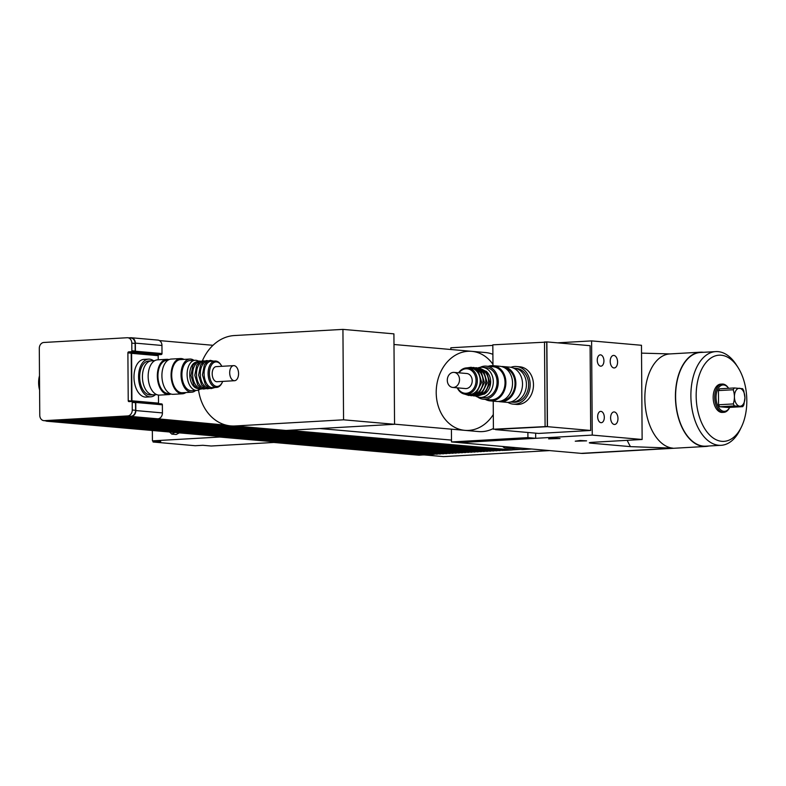 <?xml version="1.0" encoding="UTF-8"?>
<svg xmlns="http://www.w3.org/2000/svg" width="786" height="786" viewBox="0 0 786 786"><rect width="100%" height="100%" fill="white"/><g stroke="black" fill="none" stroke-linecap="round" stroke-linejoin="round"><path stroke-width="1.18" d="M507.815 402.363A18.884 15.258 -85 0 0 513.219 404.132A18.884 15.258 -85 0 0 530.069 386.653A18.884 15.258 -85 0 0 516.52 366.502A18.884 15.258 -85 0 0 510.9 367.298M516.52 366.502L519.851 366.797A18.884 15.258 95 0 1 533.389 386.948A18.884 15.258 95 0 1 516.54 404.426L513.219 404.132M510.586 402L511.165 402.059A16.997 13.735 -85 0 0 526.335 386.329A16.997 13.735 -85 0 0 514.142 368.192A16.997 13.735 -85 0 1 526.335 386.329A16.997 13.735 -85 0 1 511.165 402.059L513.386 402.245A16.997 13.735 -85 0 0 528.546 386.525A16.997 13.735 -85 0 0 516.353 368.388L513.563 368.143M493.215 401.145L493.411 429.235L547.311 426.493L546.722 342.097L492.822 344.838L492.969 365.667M493.411 429.235L547.311 426.493M545.091 426.297L544.502 341.9M545.415 341.979L546.869 341.9L547.459 426.67L495.475 429.411M546.869 341.9L590.099 345.693L590.689 430.473L547.459 426.67M590.689 430.473L538.705 433.43L495.485 429.628M493.411 428.488A39.654 32.039 95 0 1 482.221 431.612A39.654 32.039 95 0 1 478.478 431.553L464.84 430.355A39.654 32.039 95 0 1 436.397 388.048A39.654 32.039 95 0 1 471.787 351.342A39.654 32.039 95 0 1 492.96 364.35A39.654 32.039 95 0 0 471.787 351.342L485.414 352.541A39.654 32.039 95 0 1 492.891 354.339M468.594 430.414A39.654 32.039 95 0 1 464.84 430.355A39.654 32.039 95 0 0 493.313 414.527A39.654 32.039 95 0 1 468.594 430.414M450.85 349.505L450.84 347.785L492.832 345.408M527.887 432.477L527.927 437.606L451.498 441.948L451.41 429.176M535.649 433.155L535.679 438.293L527.927 437.606M535.679 438.293L459.25 442.626L451.498 441.948M600.632 366.168A5.669 3.311 -93.3 0 1 597.272 360.469A5.669 3.311 -93.3 0 1 600.268 354.859A5.669 3.311 -93.3 0 1 603.903 360.322A5.669 3.311 -93.3 0 1 600.917 366.178A5.669 3.311 -93.3 0 1 600.632 366.168M601.025 422.691A5.669 3.311 -93.3 0 1 597.665 416.993A5.669 3.311 -93.3 0 1 600.661 411.383A5.669 3.311 -93.3 0 1 604.296 416.845A5.669 3.311 -93.3 0 1 601.31 422.691A5.669 3.311 -93.3 0 1 601.025 422.691M613.935 367.946A6.278 3.675 -93.3 0 1 610.211 361.639A6.278 3.675 -93.3 0 1 613.532 355.419A6.278 3.675 -93.3 0 1 617.56 361.472A6.278 3.675 -93.3 0 1 614.249 367.956A6.278 3.675 -93.3 0 1 613.935 367.946M614.328 424.469A6.278 3.675 -93.3 0 1 610.614 418.152A6.278 3.675 -93.3 0 1 613.925 411.943A6.278 3.675 -93.3 0 1 617.953 417.995A6.278 3.675 -93.3 0 1 614.642 424.469A6.278 3.675 -93.3 0 1 614.328 424.469M548.638 438.853L553.717 438.136L559.996 438.519L548.638 438.853M575.244 441.192L580.323 440.474L586.602 440.858L575.244 441.192M642.133 439.482L592.251 435.1L591.593 340.898L641.474 345.28L642.133 439.482L593.204 442.263A9.442 0.648 179.6 0 0 589.303 442.813A9.442 0.648 179.6 0 0 591.101 443.176L591.092 442.42M723.877 411.333A13.215 7.732 -93.3 0 1 716.439 393.128A13.215 7.732 -93.3 0 1 728.573 388.294L728.435 388.068A14.168 8.292 86.7 0 0 722.216 384.049A14.168 8.292 86.7 0 0 714.72 398.06A14.168 8.292 86.7 0 0 723.12 412.326A14.168 8.292 86.7 0 0 723.818 412.336A14.168 8.292 86.7 0 0 729.546 407.639L729.663 407.394A13.215 7.732 -93.3 0 1 723.877 411.333M723.818 412.336L722.295 412.414A14.168 8.292 -93.3 0 1 721.587 412.404A14.168 8.292 -93.3 0 1 713.187 398.148A14.168 8.292 -93.3 0 1 720.683 384.138L722.216 384.049M742.75 406.647L728.013 407.482L719.671 406.755L718.551 404.77L718.453 390.593L719.554 388.805L734.281 387.97L742.623 388.706L743.753 390.691L744.951 397.706L743.851 404.859L742.75 406.647L734.409 405.92L733.289 403.935C734.822 399.121 734.792 394.395 733.191 389.758L734.281 387.97M744.951 397.706A8.97 5.247 86.7 0 0 736.993 389.267A8.97 5.247 86.7 0 0 737.101 404.761A8.97 5.247 86.7 0 0 744.951 397.706M733.289 403.935L718.551 404.77M719.671 406.755L734.409 405.92M718.453 390.593L733.191 389.758M721.794 441.329A43.151 25.25 -93.3 0 1 697.683 381.004A43.151 25.25 -93.3 0 1 737.985 367.416A43.151 25.25 -93.3 0 1 741.375 427.073A43.151 25.25 -93.3 0 1 721.794 441.329M737.985 367.416L736.374 364.891A46.924 27.461 86.7 0 0 715.771 351.597A46.924 27.461 86.7 0 0 690.923 398.021A46.924 27.461 86.7 0 0 718.758 445.269A46.924 27.461 86.7 0 0 721.096 445.308A46.924 27.461 86.7 0 0 740.058 429.765L741.375 427.073M721.096 445.308L705.808 446.173A46.924 27.461 -93.3 0 1 703.47 446.134A46.924 27.461 -93.3 0 1 675.636 398.885A46.924 27.461 -93.3 0 1 700.483 352.472L715.771 351.597M627.208 440.327A66.093 38.681 86.7 0 0 630.451 446.635L672.895 448.158A47.209 27.628 -93.3 0 1 644.893 400.624A47.209 27.628 -93.3 0 1 669.888 353.926L700.464 352.187A47.209 27.628 -93.3 0 1 703.499 352.295M670.036 353.916L641.523 353.13M708.825 446.006A47.209 27.628 -93.3 0 1 705.818 446.458A47.209 27.628 -93.3 0 1 703.47 446.419A47.209 27.628 -93.3 0 1 675.469 398.885A47.209 27.628 -93.3 0 1 700.464 352.187M705.818 446.458L583.507 453.404A47.209 27.628 -93.3 0 1 581.159 453.365L459.24 442.646L592.251 435.1M630.451 446.635L591.101 443.176M557.529 342.834L591.593 340.898M202.405 360.794A45.323 36.618 95 0 1 234.395 335.543L342.932 329.383L393.914 333.863L394.552 424.293L286.016 430.453A45.323 36.618 95 0 1 281.732 430.384L230.74 425.904A45.323 36.618 95 0 1 198.544 390.043M394.552 424.293L343.561 419.812L235.024 425.973A45.323 36.618 95 0 1 230.74 425.904M342.932 329.383L343.561 419.812M515.027 447.548L506.086 448.059A5.669 4.578 95 0 1 505.545 448.049A5.669 4.578 95 0 1 502.735 446.468M531.65 449.012L522.71 449.523A5.669 4.578 95 0 1 522.179 449.513L505.545 448.049M502.834 450.26L123.471 416.639L504.209 450.388L512.01 449.936A5.669 4.578 -85 0 0 512.836 449.798A5.669 4.578 -85 0 0 514.545 448.845M512.836 449.798L520.489 449.366M502.834 450.368L503.561 450.329M499.7 450.437L500.427 450.506M496.565 450.614L497.292 450.683M493.431 450.8L494.158 450.859M490.297 450.977L491.024 451.036M487.163 451.154L487.89 451.213M484.029 451.331L484.756 451.39M480.894 451.508L481.622 451.577M477.76 451.685L478.487 451.754M474.626 451.862L475.353 451.93M471.492 452.038L472.219 452.107M468.358 452.215L469.085 452.284M465.224 452.402L465.951 452.461M462.089 452.579L462.816 452.638M458.955 452.756L459.682 452.815M455.821 452.933L456.548 452.991M452.687 453.109L453.414 453.178M449.553 453.286L450.28 453.355M446.419 453.463L447.146 453.532M443.284 453.64L444.011 453.709M440.15 453.827L440.877 453.886M437.016 454.003L437.743 454.062M433.882 454.18L434.609 454.239M549.65 450.594L443.589 456.617L423.634 454.868L423.634 454.337L423.634 454.868L427.299 454.652M423.634 454.868L419.046 455.222L273.852 442.459L211.169 446.016L202.857 445.289L195.213 445.721L153.093 442.017L153.083 440.917M433.882 454.279L53.143 420.923L437.016 454.2L57.653 420.382L440.15 454.023L60.787 420.205L443.284 453.846L63.921 420.029L446.419 453.669L67.056 419.842L449.553 453.483L70.19 419.665L452.687 453.306L73.324 419.488L455.821 453.129L76.458 419.311L458.955 452.952L79.592 419.135L462.089 452.775L82.727 418.958L465.224 452.598L85.861 418.781L468.358 452.422L88.995 418.604L471.492 452.245L92.129 418.427L474.626 452.068L95.263 418.24L477.76 451.881L98.397 418.064L480.894 451.704L101.532 417.887L484.029 451.528L104.666 417.71L487.163 451.351L107.8 417.533L490.297 451.174L110.934 417.356L493.431 450.997L114.068 417.179L496.565 450.82L117.202 417.002L499.7 450.643L118.961 416.894L502.834 450.457M427.388 454.652A5.669 4.578 -85 0 0 427.692 454.691A5.669 4.578 -85 0 0 428.223 454.701L433.882 454.377M174.875 432.477L171.79 434.108L169.54 432.005M179.316 432.86L176.221 434.501L171.79 434.108M152.356 431.416A7.555 4.421 86.7 0 0 151.953 430.463M152.346 430.492L152.425 440.858L160.737 441.585L153.093 442.017M423.634 454.956L219.697 437.036L152.425 440.858M219.697 437.036L219.687 436.407M152.523 394.769A16.997 9.943 -93.3 0 1 142.443 377.663A16.997 9.943 -93.3 0 1 151.443 360.853A16.997 9.943 86.7 0 0 142.443 377.663A16.997 9.943 86.7 0 0 152.523 394.769A16.997 9.943 86.7 0 0 153.368 394.788A16.997 9.943 -93.3 0 1 152.523 394.769M156.689 394.601L150.617 394.945A16.997 9.943 -93.3 0 1 149.772 394.926A16.997 9.943 -93.3 0 1 139.692 377.82A16.997 9.943 -93.3 0 1 148.692 361.01L154.763 360.656M155.422 394.67A18.884 11.053 -93.3 0 1 150.725 396.832A18.884 11.053 -93.3 0 1 149.782 396.812A18.884 11.053 -93.3 0 1 138.582 377.801A18.884 11.053 -93.3 0 1 148.583 359.123A18.884 11.053 -93.3 0 1 153.496 360.735M150.725 396.832L146.137 397.087A18.884 11.053 -93.3 0 1 145.194 397.077A18.884 11.053 -93.3 0 1 133.993 378.056A18.884 11.053 -93.3 0 1 143.995 359.379L148.583 359.123M39.487 375.787A16.997 9.943 86.7 0 0 39.595 390.053M120.346 417.101L122.105 417.002M117.212 417.278L118.971 417.179M114.078 417.464L115.837 417.356M110.944 417.641L112.703 417.533M107.81 417.818L109.568 417.72M104.676 417.995L106.434 417.897M101.541 418.172L103.3 418.073M98.407 418.349L100.166 418.25M95.273 418.525L97.032 418.427M92.139 418.702L93.898 418.604M89.005 418.879L90.763 418.781M85.871 419.066L87.619 418.958M82.736 419.243L84.485 419.144M79.602 419.419L81.351 419.321M76.468 419.596L78.217 419.498M73.334 419.773L75.083 419.675M70.2 419.95L71.948 419.852M67.065 420.127L68.814 420.029M63.931 420.304L65.68 420.205M60.797 420.481L62.546 420.382M57.653 420.667L59.412 420.559M54.519 420.844L56.278 420.746M45.49 420.785A5.669 4.578 -85 0 0 46.954 421.237A5.669 4.578 -85 0 0 47.494 421.237L53.143 420.923M120.337 416.826L122.095 416.718M117.202 417.002L118.961 416.894M114.068 417.179L115.827 417.081M110.934 417.356L112.693 417.258M107.8 417.533L109.559 417.435M104.666 417.71L106.424 417.612M101.532 417.887L103.29 417.788M98.397 418.064L100.156 417.965M95.263 418.24L97.022 418.142M92.129 418.427L93.888 418.319M88.995 418.604L90.754 418.506M85.861 418.781L87.619 418.683M82.727 418.958L84.485 418.859M79.592 419.135L81.351 419.036M76.458 419.311L78.217 419.213M73.324 419.488L75.083 419.39M70.19 419.665L71.948 419.567M67.056 419.842L68.814 419.744M63.921 420.029L65.68 419.921M60.787 420.205L62.546 420.107M57.653 420.382L59.412 420.284M54.519 420.559L56.278 420.461M43.859 420.648A5.669 4.578 95 0 1 39.772 415.263L39.3 348.385A5.669 4.578 95 0 1 43.849 342.47L127.175 337.734A5.669 4.578 95 0 1 127.705 337.744A5.669 4.578 95 0 1 131.802 343.128L131.851 350.762A0.943 0.766 95 0 1 131.095 351.745L128.649 351.882A0.943 0.766 -85 0 0 127.892 352.865L128.226 400.722A0.943 0.766 -85 0 0 128.992 401.617L131.439 401.479A0.943 0.766 95 0 1 132.215 402.383L132.264 410.007A5.669 4.578 95 0 1 127.715 415.922L44.389 420.657A5.669 4.578 95 0 1 43.859 420.648L47.18 420.932A5.669 4.578 -85 0 0 47.72 420.942L53.143 420.638M123.481 416.924L131.272 416.482A5.669 4.578 -85 0 0 135.821 410.567L135.762 402.471A0.943 0.766 -85 0 0 134.996 401.567L133.512 401.656M132.244 401.548A0.943 0.766 95 0 1 131.93 400.801L131.596 353.327A0.943 0.766 95 0 1 132.353 352.344L134.652 352.216A0.943 0.766 -85 0 0 135.408 351.224L135.349 343.128A5.669 4.578 -85 0 0 131.262 337.744A5.669 4.578 -85 0 0 130.722 337.734L128.816 337.842M131.665 401.489A0.943 0.766 95 0 1 131.547 401.017L131.213 353.16A0.943 0.766 95 0 1 131.969 352.177L134.416 352.04A0.943 0.766 -85 0 0 135.172 351.047L135.123 343.423A5.669 4.578 -85 0 0 131.036 338.039L127.705 337.744M123.471 416.639L131.046 416.216A5.669 4.578 -85 0 0 135.595 410.302L135.536 402.668A0.943 0.766 -85 0 0 134.77 401.774L131.616 401.499M226.24 425.157L157.878 418.82A5.669 4.578 -85 0 0 162.427 412.905L162.368 404.81A0.943 0.766 -85 0 0 161.592 403.906L135.172 401.587M159.45 340.593L213.006 345.3M158.232 359.801L158.202 355.665A0.943 0.766 95 0 1 158.959 354.683L161.248 354.555A0.943 0.766 -85 0 0 162.004 353.562L161.955 345.467A5.669 4.578 -85 0 0 157.858 340.083L131.262 337.744M158.654 403.64A0.943 0.766 95 0 1 158.526 403.139L158.477 395.063M169.01 359.634A17.656 10.336 86.7 0 0 166.691 359.32L157.514 359.841A17.656 10.336 86.7 0 0 148.171 377.309A17.656 10.336 86.7 0 0 158.644 395.083A17.656 10.336 86.7 0 0 159.519 395.103L168.695 394.582A17.656 10.336 86.7 0 0 170.965 394.002M166.691 359.32A17.656 10.336 86.7 0 0 157.347 376.789A17.656 10.336 86.7 0 0 167.811 394.562A17.656 10.336 86.7 0 0 168.695 394.582M167.831 360.312L166.75 360.371A16.604 9.717 86.7 0 0 157.957 376.799A16.604 9.717 86.7 0 0 167.811 393.511A16.604 9.717 86.7 0 0 168.636 393.531L169.717 393.472M184.012 359.389A17.656 10.336 86.7 0 0 180.456 358.544L171.279 359.064A17.656 10.336 86.7 0 0 161.926 376.523A17.656 10.336 86.7 0 0 172.399 394.307A17.656 10.336 86.7 0 0 173.284 394.317L182.45 393.796A17.656 10.336 86.7 0 0 185.899 392.548M180.456 358.544A17.656 10.336 86.7 0 0 171.102 376.003A17.656 10.336 86.7 0 0 181.576 393.786A17.656 10.336 86.7 0 0 182.45 393.796M193.955 360.322A16.604 9.717 86.7 0 0 189.839 359.055L180.515 359.585A16.604 9.717 86.7 0 0 171.721 376.013A16.604 9.717 86.7 0 0 181.566 392.735A16.604 9.717 86.7 0 0 182.391 392.745L191.725 392.214A16.604 9.717 86.7 0 0 195.665 390.495M189.839 359.055A16.604 9.717 86.7 0 0 181.055 375.482A16.604 9.717 86.7 0 0 190.9 392.204A16.604 9.717 86.7 0 0 191.725 392.214M198.288 361.049A15.111 8.843 86.7 0 0 195.125 360.263L189.927 360.558A15.111 8.843 86.7 0 0 181.93 375.502A15.111 8.843 86.7 0 0 190.89 390.711A15.111 8.843 86.7 0 0 191.637 390.721L196.834 390.426A15.111 8.843 86.7 0 0 199.89 389.276M221.308 365.392L220.905 364.763A13.215 7.732 86.7 0 0 215.099 361.02A13.215 7.732 86.7 0 0 208.103 374.097A13.215 7.732 86.7 0 0 215.944 387.4A13.215 7.732 86.7 0 0 216.602 387.41A13.215 7.732 86.7 0 0 221.947 383.037L222.271 382.36A12.271 7.182 -93.3 0 1 216.7 386.417A12.271 7.182 -93.3 0 1 209.842 369.253A12.271 7.182 -93.3 0 1 221.308 365.392A12.271 7.182 -93.3 0 1 221.839 366.305M222.693 381.387A12.271 7.182 -93.3 0 1 222.271 382.36M215.099 361.02L211.129 361.246A13.215 7.732 86.7 0 0 204.124 374.323A13.215 7.732 86.7 0 0 211.965 387.626A13.215 7.732 86.7 0 0 212.623 387.636L216.602 387.41M233.697 365.637L216.189 366.63A7.555 4.421 86.7 0 0 212.191 374.097A7.555 4.421 86.7 0 0 216.671 381.711A7.555 4.421 86.7 0 0 217.044 381.711L234.552 380.719A7.555 4.421 86.7 0 0 238.541 372.928A7.555 4.421 86.7 0 0 233.697 365.637A7.555 4.421 86.7 0 0 229.699 373.104A7.555 4.421 86.7 0 0 234.179 380.709A7.555 4.421 86.7 0 0 234.552 380.719M195.125 360.263A15.111 8.843 86.7 0 0 187.117 375.207A15.111 8.843 86.7 0 0 196.078 390.416A15.111 8.843 86.7 0 0 196.834 390.426M195.478 362.317A13.215 7.732 86.7 0 0 189.78 375.698A13.215 7.732 86.7 0 0 196.952 388.343M199.575 361.904A13.215 7.732 86.7 0 0 192.668 375.05A13.215 7.732 86.7 0 0 200.499 388.274A13.215 7.732 86.7 0 0 201.069 388.294M203.397 361.678A13.215 7.732 86.7 0 0 196.49 374.834A13.215 7.732 86.7 0 0 204.321 388.058A13.215 7.732 86.7 0 0 204.891 388.078M207.219 361.462A13.215 7.732 86.7 0 0 200.312 374.617A13.215 7.732 86.7 0 0 208.143 387.842A13.215 7.732 86.7 0 0 208.712 387.862M498.373 401.469A17.656 14.266 -85 0 0 500.024 401.734L506.675 402.324A17.656 14.266 -85 0 0 522.435 385.985A17.656 14.266 -85 0 0 509.76 367.141L503.109 366.561A17.656 14.266 -85 0 0 501.439 366.531M500.024 401.734A17.656 14.266 -85 0 0 515.783 385.395A17.656 14.266 -85 0 0 503.109 366.561M501.979 400.693A16.604 13.421 -85 0 0 514.938 385.327A16.604 13.421 -85 0 0 504.858 367.927M485.306 399.386A17.656 14.266 -85 0 0 490.051 400.86L496.693 401.45A17.656 14.266 -85 0 0 512.452 385.111A17.656 14.266 -85 0 0 499.788 366.266L493.136 365.687A17.656 14.266 -85 0 0 488.214 366.305M490.051 400.86A17.656 14.266 -85 0 0 505.801 384.521A17.656 14.266 -85 0 0 493.136 365.687M477.554 396.95A16.604 13.421 -85 0 0 483.37 399.219L490.14 399.819A16.604 13.421 -85 0 0 504.956 384.452A16.604 13.421 -85 0 0 493.048 366.728L486.279 366.138A16.604 13.421 -85 0 0 480.158 367.357M483.37 399.219A16.604 13.421 -85 0 0 498.196 383.853A16.604 13.421 -85 0 0 486.279 366.138M475.471 396.016A15.111 12.203 -85 0 0 479.745 397.402L483.508 397.726A15.111 12.203 -85 0 0 496.988 383.745A15.111 12.203 -85 0 0 486.151 367.632L482.388 367.298A15.111 12.203 -85 0 0 477.937 367.917M457.265 387.842A13.215 10.68 -85 0 0 465.499 394.248A13.215 10.68 -85 0 0 477.289 382.016A13.215 10.68 -85 0 0 467.808 367.917A13.215 10.68 -85 0 0 458.582 372.79M458.975 372.819A12.271 9.913 95 0 1 473.585 372.633A12.271 9.913 95 0 1 472.003 390.613A12.271 9.913 95 0 1 457.649 387.871M465.499 394.248L468.377 394.503A13.215 10.68 -85 0 0 480.177 382.271A13.215 10.68 -85 0 0 470.696 368.162L467.808 367.917M452.746 387.439L465.44 388.559A7.555 6.101 -85 0 0 472.18 381.564A7.555 6.101 -85 0 0 466.756 373.507L454.062 372.397A7.555 6.101 -85 0 0 447.293 380.267A7.555 6.101 -85 0 0 452.746 387.439A7.555 6.101 -85 0 0 459.486 380.453A7.555 6.101 -85 0 0 454.062 372.397M479.745 397.402A15.111 12.203 -85 0 0 493.225 383.421A15.111 12.203 -85 0 0 482.388 367.298M484.029 394.258A13.215 10.68 -85 0 0 490.592 383.185A13.215 10.68 -85 0 0 486.062 371.139M479.598 394.994A13.215 10.68 -85 0 0 488.489 382.998A13.215 10.68 -85 0 0 481.828 369.636M476.827 394.759A13.215 10.68 -85 0 0 485.719 382.753A13.215 10.68 -85 0 0 479.057 369.391M474.056 394.513A13.215 10.68 -85 0 0 482.948 382.517A13.215 10.68 -85 0 0 476.287 369.145M672.895 448.158L581.159 453.365M286.016 430.453L235.024 425.973M522.71 449.523L506.086 448.059M47.494 421.237L428.223 454.701M288.6 430.306L512.01 449.936M131.272 416.482L157.878 418.82M135.821 410.567L162.427 412.905M135.762 402.471L162.368 404.81M131.93 400.801L158.526 403.139M131.596 353.327L158.202 355.665M132.353 352.344L158.959 354.683M134.652 352.216L161.248 354.555M135.349 343.128L161.955 345.467M135.408 351.224L162.004 353.562M44.389 420.657L47.72 420.942M127.715 415.922L131.046 416.216M132.264 410.007L135.595 410.302M132.215 402.383L135.536 402.668M128.226 400.722L131.547 401.017M127.892 352.865L131.213 353.16M128.649 351.882L131.969 352.177M131.095 351.745L134.416 352.04M131.851 350.762L135.172 351.047M131.802 343.128L135.123 343.423M394.543 424.175L464.84 430.355M393.992 344.504L471.787 351.342M451.478 440.101L319.814 428.537M135.084 401.577L161.68 403.906M46.954 421.237L427.692 454.691M131.527 401.479L134.858 401.774M200.774 361.226L198.799 361L195.852 362.041L192.855 365.608L190.978 375.551L193.906 385.268L197.247 388.51L199.654 389.267L202.336 388.824M204.596 361.01L202.621 360.784L199.673 361.825L196.677 365.392L194.8 375.325L197.728 385.052L201.069 388.294L203.476 389.05L206.158 388.608M208.418 360.794L206.443 360.558L203.495 361.609L200.499 365.176L198.622 375.109L201.55 384.835L204.891 388.078L207.298 388.824L209.99 388.392M213.507 361.108L210.265 360.342L207.317 361.393L204.321 364.959L202.444 374.893L205.372 384.609L208.712 387.862L211.12 388.608L215.01 387.498M475.785 395.997L477.171 396.223L484.638 393.796L489.992 383.067L486.563 371.67L479.558 367.995L478.252 367.986M473.015 395.761L474.4 395.977L481.867 393.56L487.222 382.821L483.793 371.434L476.788 367.76L475.481 367.74M470.244 395.515L471.629 395.741L479.096 393.314L484.451 382.576L481.022 371.189L474.017 367.514L472.71 367.494M464.693 394.14L468.859 395.496L476.326 393.069L481.68 382.33L478.252 370.943L471.246 367.268L467.002 367.877"/></g></svg>
